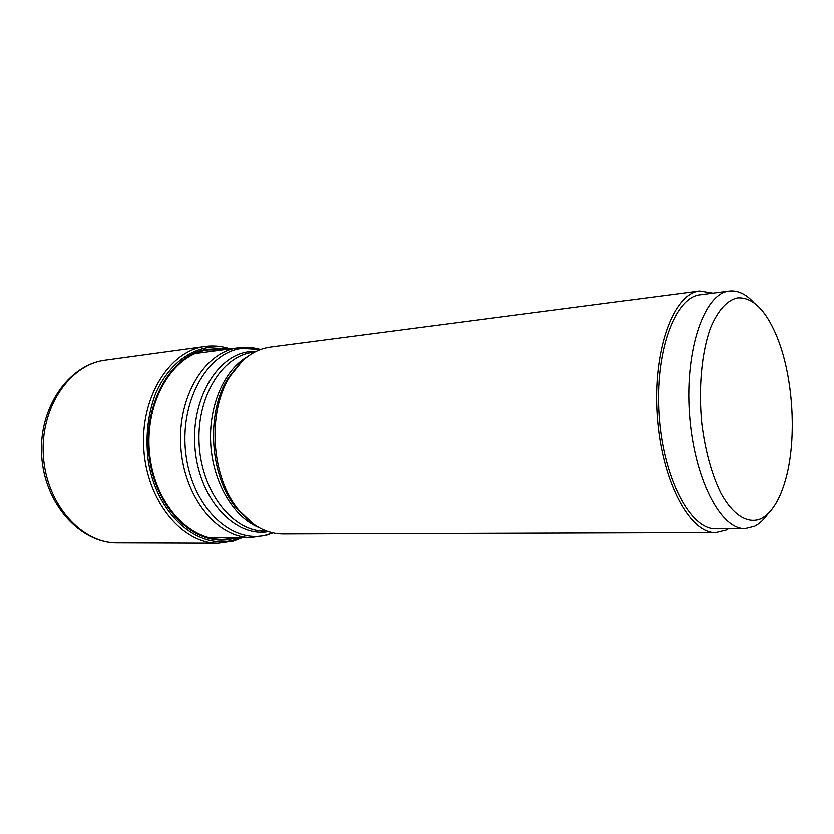 <?xml version="1.0" encoding="UTF-8"?>
<svg xmlns="http://www.w3.org/2000/svg" width="834" height="834" viewBox="0 0 834 834"><rect width="100%" height="100%" fill="white"/><g stroke="black" fill="none" stroke-linecap="round" stroke-linejoin="round"><path stroke-width="1.25" d="M233.197 541.089L234.948 539.64L240.932 537.503M228.38 349.081L207.906 347.559C186.753 350.833 167.207 367.346 155.77 393.085C147.941 413.674 145.377 435.807 148.066 459.513C155.875 514.661 198.815 551.201 234.948 539.64L234.938 537.503M270.497 347.007L270.279 347.038C254.474 349.31 241.109 358.985 230.174 376.071C206.696 412.048 211.096 477.955 239.139 510.512C252.264 526.035 266.838 533.854 282.841 533.969L715.749 532.582C689.697 533.729 661.425 480.853 657.171 415.249C652.636 349.675 673.601 293.401 699.559 290.983L712.924 293.141M728.614 528.673L725.987 530.132L715.749 532.582M753.936 302.732C746.003 294.037 737.777 290.138 729.281 291.045L729.041 291.076C704.532 293.464 684.954 348.852 689.457 413.299C693.679 477.767 720.524 529.757 745.106 528.589L715.812 528.746C690.573 529.882 663.228 478.737 659.069 415.322C654.638 351.927 674.831 297.3 699.987 294.809L700.466 294.746M745.106 528.589L754.603 526.233C759.472 523.752 763.934 519.582 767.989 513.723M761.181 518.623C771.825 512.827 779.988 499.702 785.691 479.227C797.346 437.787 793.103 374.112 776.047 334.59C765.007 309.112 752.091 296.883 737.287 297.905C726.852 300.396 717.949 310.363 710.558 327.814C701.613 352.417 698.256 388.519 701.894 424.256C705.418 451.371 711.715 474.265 720.784 492.946C733.086 515.548 748.077 524.409 761.181 518.623M221.823 349.957L208.542 349.884C171.825 353.647 142.322 405.126 150.203 458.637C157.574 512.232 199.045 548.219 234.312 537.503M236.658 537.503L234.938 538.034C199.399 549.345 157.251 513.39 149.599 459.221C141.426 405.157 171.22 352.949 208.354 349.175L224.148 349.644M218.258 543.215C182.573 543.831 147.076 501.641 143.792 449.338C140.112 397.078 169.698 350.551 205.154 346.423L105.324 360.1C69.681 364.343 39.98 407.711 43.399 456.031C46.412 504.372 81.607 543.424 117.5 542.892L218.258 543.215L233.53 541.047M260.583 349.446C253.359 347.361 246.04 346.788 238.618 347.715L238.472 347.736C205.049 351.479 177.235 396.379 180.79 446.878C183.96 497.398 217.497 538.211 251.107 537.492L207.468 537.523M260.416 349.498L242.235 348.341C206.686 352.042 178.299 403.395 186.211 456.625C193.634 509.939 234.01 545.467 268.048 534.438L272.635 532.832M268.298 531.633C235.918 537.638 200.494 501.088 195.281 451.309C189.641 401.592 216.256 355.284 249.137 351.646L256.278 351.26M266.682 531.081L265.024 531.091C233.635 531.894 202.318 493.457 199.243 445.877C195.802 398.329 221.594 355.868 252.806 352.282L253.411 352.198M259.009 527.557C233.958 517.601 213.306 483.366 210.783 444.876C208.177 406.408 224.106 369.733 247.615 356.535M251.701 522.772L237.127 509.126C209.678 477.277 205.393 412.913 228.37 377.708L241.005 362.248M205.758 346.339C214.015 345.349 222.136 346.183 230.111 348.852M242.684 537.492L233.781 540.974M117.5 542.892C80.085 543.288 44.65 503.976 41.7 456.146C38.27 408.358 68.18 364.687 105.324 360.1M238.618 347.715L195.208 353.491M266.807 535.105L272.801 532.874M251.107 537.492L265.89 535.376M254.756 352.031L253.109 352.24M252.983 523.721L239.139 510.512M242.152 361.132L230.174 376.071M729.281 291.045L700.226 294.777M699.653 290.972L270.393 347.017"/></g></svg>
